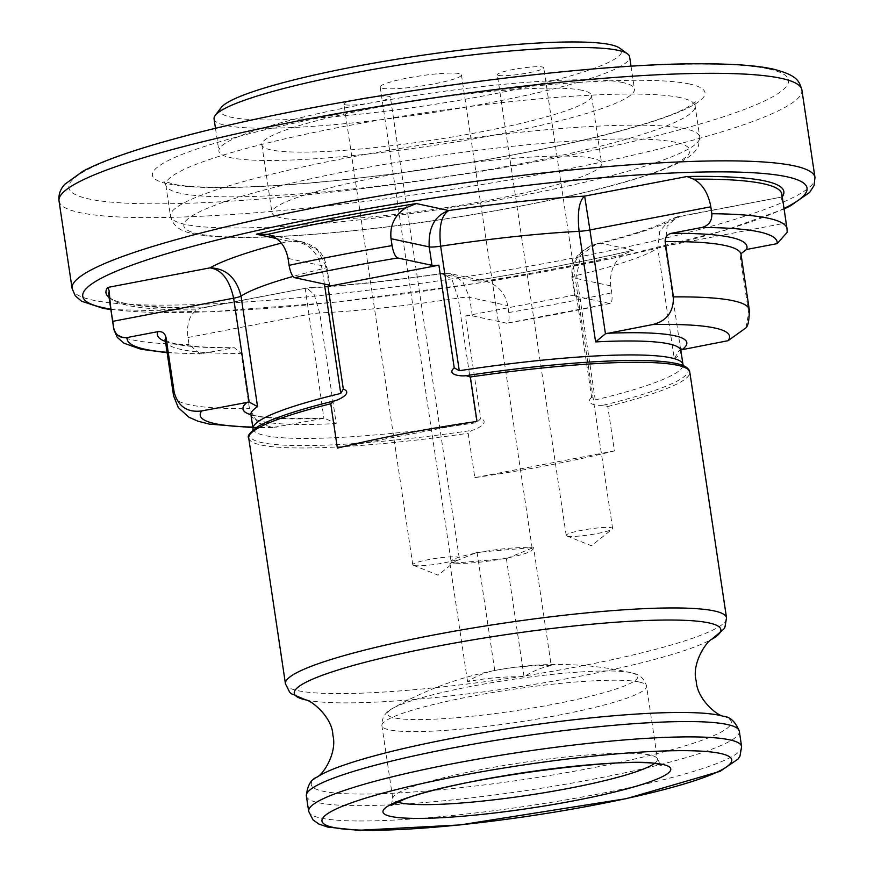 <?xml version="1.0" encoding="UTF-8"?>
<svg xmlns="http://www.w3.org/2000/svg" width="874" height="874" viewBox="0 0 874 874"><rect width="100%" height="100%" fill="white"/><g stroke="black" fill="none" stroke-linecap="round" stroke-linejoin="round"><path stroke-width="0.66" stroke-dasharray="4.37 3.28" d="M787.179 232.309L786.054 222.957C784.207 209.793 782.58 201.457 781.181 197.961L782.164 196.956A342.695 42.52 171.5 0 0 782.263 196.814M781.127 197.087L781.88 194.203A340.357 42.225 171.5 0 1 781.181 197.961L782.164 196.956L679.83 216.555L669.702 219.702L659.772 231.326L657.751 248.227L674.28 358.799L678.759 351.031L680.857 349.884M680.682 349.95L665.169 246.118L667.102 226.235L677.372 216.763L782.164 196.956M253.034 428.817A217.353 26.963 171.5 0 0 476.745 422.645L480.744 418.58L465.405 315.962A11.733 1.453 -8.5 0 1 472.321 315.842L506.614 323.205C508.865 323.063 509.586 319.502 508.777 312.521L507.75 305.616C505.216 292.746 497.59 284.563 484.895 281.078L473.468 280.838A342.695 42.52 171.5 0 0 633.431 250.204L622.954 254.629C613.504 262.298 609.44 272.721 610.74 285.885L611.767 292.801C612.576 299.782 611.855 303.333 609.604 303.486L575.311 296.111A11.733 1.453 -8.5 0 1 574.655 295.751A11.733 1.453 -8.5 0 1 576.305 294.724L591.643 397.342L595.249 399.942A217.353 26.963 171.5 0 0 682.976 364.556M465.405 315.962L576.305 294.724M610.128 303.486L609.604 303.486A328.613 40.772 171.5 0 1 506.614 323.205L610.128 303.486M622.954 254.629A340.357 42.225 171.5 0 1 484.895 281.078L450.285 273.638L441.009 273.868L442.714 273.387L451.945 279.363L458.129 298.11L476.745 422.645M632.263 250.445C584.28 261.512 531.676 271.585 474.44 280.663L441.009 273.868A247.866 30.754 -8.5 0 1 305.201 288.311L200.998 307.998L196.868 309.866C189.385 315.011 186.424 324.232 187.965 337.506L189.002 344.422L200.059 353.915L234.374 347.71L241.191 353.38L249.461 408.661L257.579 422.655L272.546 427.55L324.374 418.198L336.228 423.551L319.698 312.979L314.159 294.582L306.708 287.863L305.201 288.311L323.893 418.198C276.392 418.93 251.854 417.291 250.27 413.282M109.042 297.433A342.695 42.52 171.5 0 0 202.866 307.91L200.998 307.998M337.386 448.133L476.996 421.399M745.883 327.903L748.668 313.056L740.398 257.775L741.086 253.624M591.643 397.342C583.471 404.487 598.723 406.017 603.442 405.186L607.78 406.519L614.422 450.918A222.99 27.662 -8.5 0 1 474.811 477.652L468.18 433.264L471.884 430.379C476.603 429.407 490.533 422.284 480.744 418.58M474.702 553.318A41.078 5.091 171.5 0 0 451.115 561.567A41.078 5.091 171.5 0 0 452.284 562.528A41.078 5.091 171.5 0 0 454.851 563.074A41.078 5.091 171.5 0 0 501.447 559.065A41.078 5.091 171.5 0 0 508.777 557.667A41.078 5.091 171.5 0 0 532.364 549.418A41.078 5.091 171.5 0 0 531.195 548.457A41.078 5.091 171.5 0 0 530.081 548.151A41.078 5.091 171.5 0 0 528.628 547.9A41.078 5.091 171.5 0 0 482.033 551.92A41.078 5.091 171.5 0 0 474.702 553.318L449.902 563.501L506.396 558.639L533.577 547.474L477.084 552.346L474.702 553.318M592.408 158.281A166.65 20.681 171.5 0 0 407.677 171.796A166.65 20.681 171.5 0 0 272 212.71A166.65 20.681 171.5 0 0 439.884 208.525A166.65 20.681 171.5 0 0 601.651 163.438A166.65 20.681 171.5 0 0 592.408 158.281M582.248 90.328A166.65 20.681 171.5 0 0 397.517 103.842A166.65 20.681 171.5 0 0 261.85 144.756A166.65 20.681 171.5 0 0 429.724 140.572A166.65 20.681 171.5 0 0 591.501 95.485A166.65 20.681 171.5 0 0 582.248 90.328M622.791 82.56A210.077 26.067 171.5 0 0 389.924 99.592A210.077 26.067 171.5 0 0 218.904 151.169A210.077 26.067 171.5 0 0 430.521 145.903A210.077 26.067 171.5 0 0 634.448 89.072A210.077 26.067 171.5 0 0 622.791 82.56M214.075 118.93A210.077 26.067 171.5 0 0 425.704 113.653A210.077 26.067 171.5 0 0 629.63 56.821M221.122 107.622A203.041 25.193 171.5 0 0 424.546 105.874A203.041 25.193 171.5 0 0 619.59 48.07M345.241 104.793A23.478 2.917 -8.5 0 1 343.941 104.072A23.478 2.917 -8.5 0 1 366.73 97.713A23.478 2.917 -8.5 0 1 390.372 97.123A23.478 2.917 -8.5 0 1 371.264 102.892A23.478 2.917 -8.5 0 1 345.241 104.793M498.628 75.415A23.478 2.917 -8.5 0 1 497.328 74.694A23.478 2.917 -8.5 0 1 520.117 68.336A23.478 2.917 -8.5 0 1 543.759 67.746A23.478 2.917 -8.5 0 1 524.651 73.514A23.478 2.917 -8.5 0 1 498.628 75.415M459.167 73.613A41.078 5.091 171.5 0 0 413.631 76.945A41.078 5.091 171.5 0 0 380.19 87.029A41.078 5.091 171.5 0 0 421.574 86.002A41.078 5.091 171.5 0 0 461.45 74.891A41.078 5.091 171.5 0 0 459.167 73.613M551.232 665.638A330.328 147.553 -94.9 0 0 524.05 676.804A330.328 292.681 67.7 0 0 467.557 681.665A330.328 147.553 85.1 0 1 494.029 670.642A330.328 147.553 85.1 0 1 494.739 670.5A330.328 292.681 -112.3 0 1 497.492 669.976A330.328 292.681 -112.3 0 1 551.232 665.638L533.577 547.474M630.755 672.652A126.533 15.699 171.5 0 0 509.651 679.841A126.533 15.699 171.5 0 0 392.666 708.388L392.666 708.388A126.533 15.699 171.5 0 0 514.95 710.802A126.533 15.699 171.5 0 0 631.181 672.74L631.181 672.74A126.533 15.699 171.5 0 0 630.755 672.652M449.902 563.501L467.557 681.665M477.084 552.346L494.739 670.5M506.396 558.639L524.05 676.804M474.811 477.652L614.422 450.918M324.418 284.072L322.145 268.897C317.24 250.281 306.14 241.049 288.857 241.191L301.344 241.639L317.71 250.281L326.231 266.625L328.985 285.055M472.321 315.842L469.567 297.411L462.674 281.417L450.296 273.638L442.714 273.376M595.249 399.942L576.643 275.408L580.839 255.033L596.418 243.988L600.973 243.234C581.811 247.113 572.339 258.595 572.557 277.692L575.311 296.111M677.405 216.763L679.83 216.555A247.866 30.754 -8.5 0 1 600.973 243.234L633.431 250.204M567.488 536.123A23.478 2.917 -8.5 0 1 566.778 535.926A23.478 2.917 -8.5 0 1 566.188 535.401A23.478 2.917 -8.5 0 1 588.967 529.043A23.478 2.917 -8.5 0 1 612.608 528.453A23.478 2.917 -8.5 0 1 612.193 529.131A23.478 2.917 -8.5 0 1 591.086 534.615A23.478 2.917 -8.5 0 1 567.488 536.123M414.101 565.5A23.478 2.917 -8.5 0 1 413.391 565.303A23.478 2.917 -8.5 0 1 412.79 564.779A23.478 2.917 -8.5 0 1 435.58 558.42A23.478 2.917 -8.5 0 1 459.221 557.841A23.478 2.917 -8.5 0 1 458.806 558.508A23.478 2.917 -8.5 0 1 437.699 563.992A23.478 2.917 -8.5 0 1 414.101 565.5M787.092 229.873A340.357 42.225 171.5 0 0 787.037 228.759M508.777 312.521A340.357 42.225 171.5 0 0 611.767 292.801M167.087 352.32A328.613 40.772 171.5 0 0 202.397 353.708M165.47 341.505A298.1 36.981 171.5 0 0 233.019 347.841M113.817 329.378A340.357 42.225 171.5 0 0 189.002 344.422M202.145 307.877C139.764 307.67 108.595 303.322 108.649 294.822A340.357 42.225 171.5 0 0 196.868 309.866M674.28 358.799A217.353 26.963 171.5 0 0 680.89 350.594M748.668 313.056A291.064 36.107 171.5 0 0 749.302 309.757M740.398 257.775A291.064 36.107 171.5 0 0 741.043 254.476M250.947 414.855A217.353 26.963 171.5 0 0 336.228 423.551M250.936 414.789A224.4 27.837 171.5 0 0 322.626 418.351M252.783 427.091A267.586 33.201 171.5 0 0 276.949 427.091M173.576 395.802A291.064 36.107 171.5 0 0 249.461 408.661M165.317 340.521A291.064 36.107 171.5 0 0 241.191 353.38M285.437 683.741A222.99 27.662 171.5 0 0 510.066 678.148A222.99 27.662 171.5 0 0 726.523 617.831M248.729 438.093A222.99 27.662 171.5 0 0 468.18 433.264M607.78 406.519A222.99 27.662 171.5 0 0 689.804 372.171M253.012 429.975L257.83 426.61A221.581 27.487 171.5 0 0 471.884 430.379M603.442 405.186A221.581 27.487 171.5 0 0 677.743 363.857L683.337 365.671M610.74 285.885L572.557 277.692A11.733 1.453 -8.5 0 1 571.902 277.32A11.733 1.453 -8.5 0 1 576.643 275.408A217.353 26.963 171.5 0 0 657.751 248.227A11.733 1.453 171.5 0 1 665.169 246.118L786.054 222.957M187.965 337.506L308.861 314.356A11.733 1.453 171.5 0 1 319.698 312.979A217.353 26.963 171.5 0 0 458.129 298.11A11.733 1.453 -8.5 0 1 469.567 297.411L507.75 305.616M288.049 258.42L326.231 266.625A11.733 1.453 -8.5 0 1 326.887 266.985A11.733 1.453 -8.5 0 1 322.145 268.897A217.353 26.963 171.5 0 0 293.041 276.446M654.178 763.679A133.798 16.595 171.5 0 0 657.456 759.156A133.798 16.595 171.5 0 0 650.038 755.016A133.798 16.595 171.5 0 0 501.731 765.864A133.798 16.595 171.5 0 0 392.808 798.705A133.798 16.595 171.5 0 0 397.266 802.07M308.653 811.291A218.882 27.16 171.5 0 0 529.141 805.795A218.882 27.16 171.5 0 0 741.611 746.582M306.359 795.952A218.882 27.16 171.5 0 0 526.858 790.457A218.882 27.16 171.5 0 0 739.317 731.254M317.207 776.997A212.327 26.34 171.5 0 0 525.187 779.324A212.327 26.34 171.5 0 0 723.399 716.298M305.594 699.877A215.67 26.755 171.5 0 0 305.856 699.932A215.67 26.755 171.5 0 0 511.53 687.925A215.67 26.755 171.5 0 0 711.731 639.276A215.67 26.755 171.5 0 0 711.96 639.145L712.015 639.113M305.201 288.311L202.866 307.91M281.341 243.114A247.866 30.754 -8.5 0 1 288.857 241.191L276.501 238.526M110.78 309.09A366.173 45.426 171.5 0 0 451.629 287.142A366.173 45.426 171.5 0 0 784.011 208.471M72.105 288.507A375.558 46.595 171.5 0 0 450.427 279.079A375.558 46.595 171.5 0 0 814.972 177.488M59.028 200.976A375.558 46.595 171.5 0 0 437.35 191.548A375.558 46.595 171.5 0 0 801.895 89.946M768.388 68.893A363.824 45.142 171.5 0 0 155.856 144.33A363.824 45.142 171.5 0 0 361.967 188.609A363.824 45.142 171.5 0 0 768.388 68.893M689.499 84.002A279.319 34.654 171.5 0 0 219.232 141.916A279.319 34.654 171.5 0 0 377.481 175.914A279.319 34.654 171.5 0 0 689.499 84.002M680.267 97.615A267.586 33.201 171.5 0 0 383.653 119.312A267.586 33.201 171.5 0 0 165.809 185.015A267.586 33.201 171.5 0 0 435.361 178.296A267.586 33.201 171.5 0 0 695.103 105.907A267.586 33.201 171.5 0 0 680.267 97.615M684.91 128.718A267.586 33.201 171.5 0 0 388.296 150.415A267.586 33.201 171.5 0 0 170.463 216.107A267.586 33.201 171.5 0 0 440.015 209.389A267.586 33.201 171.5 0 0 699.757 137.01A267.586 33.201 171.5 0 0 684.91 128.718M675.678 142.331A255.853 31.748 171.5 0 0 244.928 195.383A255.853 31.748 171.5 0 0 389.87 226.519A255.853 31.748 171.5 0 0 675.678 142.331M639.123 681.993A133.798 16.595 171.5 0 0 490.817 692.842A133.798 16.595 171.5 0 0 381.894 725.693A133.798 16.595 171.5 0 0 516.676 722.339A133.798 16.595 171.5 0 0 646.541 686.145A133.798 16.595 171.5 0 0 639.123 681.993M574.655 295.751L571.902 277.32C571.214 266.352 574.131 258.114 580.664 252.597C588.344 246.96 592.222 244.512 592.31 245.277L596.418 243.977M329.64 285.416L326.887 266.985C323.478 254.695 319.174 246.621 301.344 241.639L267.193 234.308M167.142 352.725L200.059 353.915M678.759 351.042L681.086 348.901M252.859 427.604L272.546 427.55M165.011 339.669L167.371 341.155C176.34 345.503 198.671 347.688 234.374 347.699M494.029 670.642A331.847 331.847 0 0 0 392.666 708.388C385.27 712.059 381.676 717.827 381.894 725.693L392.808 798.705L391.017 805.511M497.492 669.976A331.847 331.847 0 0 1 631.192 672.74C639.331 674.083 644.455 678.552 646.541 686.145L657.456 759.156L661.159 765.143M110.856 309.582L208.81 311.898L335.561 302.164L479.498 282.914L615.34 257.764L725.496 230.157L784.087 208.962M165.809 185.015L163.919 181.224L174.287 184.348C188.686 187.058 212 187.943 244.228 186.992C300.547 185.015 366.435 178.318 441.883 166.912C551.297 150.47 654.713 125.069 686.363 107.983L695.813 101.723L695.103 105.907L699.757 137.01L698.468 146.056L696.906 148.908C692.689 154.589 686.396 159.33 678.038 163.121C643.843 180.284 557.241 201.271 461.046 216.544C410.551 224.552 362.797 230.375 317.765 234.024C280.554 236.996 249.811 238.023 225.525 237.127C211.06 236.592 199.469 235.248 190.75 233.063C179.443 230.856 172.681 225.208 170.463 216.107L165.809 185.015M261.85 144.756L272 212.71M591.501 95.485L601.651 163.438M215.496 128.412L218.904 151.169M631.039 66.304L634.448 89.072M380.19 87.029L451.115 561.567M461.45 74.891L532.364 549.418M442.703 273.387C392.754 280.62 347.426 285.448 306.708 287.863L305.102 288.059M596.461 243.977C629.662 235.521 652.638 228.19 665.365 221.985L669.746 219.68M677.372 216.763L669.702 219.702M612.608 528.453L543.759 67.746M566.188 535.401L497.328 74.694M566.778 535.926L591.469 545.769L612.193 529.131M459.221 557.841L390.372 97.123M412.79 564.779L343.941 104.072M413.391 565.303L438.082 575.147L458.806 558.508"/><path stroke-width="1.31" d="M605.442 333.792L652.823 324.538C666.818 320.966 673.69 311.756 673.428 296.898L665.169 241.606A291.064 36.107 171.5 0 1 741.043 254.476L741.097 253.58L746.505 249.494L777.139 243.627L787.179 232.309L787.037 228.759A340.357 42.225 171.5 0 0 711.851 213.715L710.813 206.799L589.928 229.949L605.442 333.792L595.609 341.909L579.091 231.337C577.19 212.458 579.036 200.714 584.64 196.115L589.928 229.949A11.733 1.453 171.5 0 1 579.091 231.337A217.353 26.963 171.5 0 0 440.649 246.206L459.265 370.729L454.229 367.823C446.046 374.968 461.297 376.497 466.017 375.667L470.354 377L476.996 421.399A222.99 27.662 -8.5 0 0 337.386 448.133L330.754 403.744L334.458 400.86C339.178 399.888 353.118 392.765 343.318 389.061L340.762 393.431A217.353 26.963 171.5 0 0 253.034 428.817L252.837 430.511M665.169 241.606C665.081 237.182 667.124 234.429 671.276 233.336L701.909 227.469C708.738 225.623 712.059 221.035 711.851 213.715M782.263 196.814A342.695 42.52 171.5 0 0 686.964 176.515L693.661 179.159C702.663 184.239 708.388 193.46 710.813 206.799M293.041 276.446A217.353 26.963 171.5 0 0 241.038 296.078A11.733 1.453 171.5 0 1 233.62 298.198L112.735 321.348L113.762 328.263C115.696 335.255 120.153 338.347 127.156 337.539L157.79 331.672C162.029 331.159 164.76 333.005 165.962 337.222L174.221 392.502C178.296 406.639 187.462 412.779 201.719 410.933L249.145 402.029L233.62 298.198C229.469 279.68 221.603 269.574 210 267.859C225.995 268.329 236.341 277.735 241.038 296.078L257.557 406.65L249.145 402.029M397.692 257.961A328.613 40.772 171.5 0 0 294.691 277.692L328.985 285.055A11.733 1.453 -8.5 0 1 329.64 285.416A11.733 1.453 -8.5 0 1 327.99 286.443L438.89 265.204A11.733 1.453 -8.5 0 1 431.974 265.325L429.221 246.894C428.249 227.644 434.782 215.528 448.821 210.547C441.326 215.157 438.606 227.043 440.649 246.206A11.733 1.453 -8.5 0 1 429.221 246.894L391.039 238.7L392.076 245.605C393.366 252.684 395.234 256.803 397.692 257.961L431.974 265.325M294.691 277.692C292.244 276.523 290.376 272.404 289.086 265.335L288.049 258.42C285.448 245.496 278.62 237.488 267.575 234.396L256.41 234.21A342.695 42.52 171.5 0 1 416.374 203.576L448.821 210.547A247.866 30.754 -8.5 0 1 584.64 196.115L686.964 176.515M112.735 321.348C110.627 308.009 109.49 297.914 109.348 291.064L107.677 287.459A342.695 42.52 171.5 0 0 109.042 297.433M391.039 238.7C389.695 225.601 394.556 215.354 405.623 207.957L416.374 203.576M267.193 234.308L267.575 234.396A340.357 42.225 171.5 0 1 405.623 207.957M454.229 367.823L438.89 265.204M327.99 286.443L343.318 389.061M680.682 349.95L728.053 340.696L745.883 327.903C748.144 325.98 749.28 319.939 749.302 309.757A291.064 36.107 171.5 0 0 673.428 296.898M631.039 66.304L629.63 56.821A210.077 26.067 171.5 0 0 627.51 53.838A210.077 26.067 171.5 0 0 617.973 50.31A210.077 26.067 171.5 0 0 397.987 65.211A210.077 26.067 171.5 0 0 215.233 115.455A210.077 26.067 171.5 0 0 214.075 118.93L215.496 128.412M627.51 53.838L619.59 48.07A203.041 25.193 171.5 0 0 610.369 44.661A203.041 25.193 171.5 0 0 397.757 59.061A203.041 25.193 171.5 0 0 221.122 107.622L215.233 115.455M746.505 249.494A298.1 36.981 171.5 0 0 671.276 233.336M777.139 243.627A328.613 40.772 171.5 0 0 701.909 227.469M787.037 228.759L781.88 194.203A340.357 42.225 171.5 0 0 693.661 179.159M127.156 337.539A328.613 40.772 171.5 0 0 167.087 352.32M157.79 331.672A298.1 36.981 171.5 0 0 165.47 341.505M113.762 328.263A340.357 42.225 171.5 0 0 113.817 329.378L117.302 337.451L124.097 343.274L141.009 349.261L167.142 352.725M392.076 245.605A340.357 42.225 171.5 0 0 289.086 265.335M109.348 291.064A340.357 42.225 171.5 0 0 108.649 294.822L113.817 329.378M682.375 349.447A224.4 27.837 171.5 0 0 607.146 333.289M681.086 348.901L680.89 350.594A217.353 26.963 171.5 0 0 595.609 341.909M728.053 340.696A267.586 33.201 171.5 0 0 652.823 324.538M257.557 406.65A217.353 26.963 171.5 0 0 250.947 414.855L250.27 413.282M247.386 402.182A224.4 27.837 171.5 0 0 250.936 414.789M201.719 410.933A267.586 33.201 171.5 0 0 252.783 427.091M174.221 392.502A291.064 36.107 171.5 0 0 173.576 395.802L178.318 407.666L188.915 417.204L197.939 421.202L209.29 424.098L252.859 427.604M165.962 337.222A291.064 36.107 171.5 0 0 165.317 340.521L173.576 395.802M466.017 375.667A221.581 27.487 171.5 0 1 677.743 363.857C685.14 365.616 689.16 368.391 689.804 372.171L726.523 617.831A222.99 27.662 171.5 0 0 714.156 610.915A222.99 27.662 171.5 0 0 466.978 628.996A222.99 27.662 171.5 0 0 285.437 683.741L248.729 438.093C246.938 436.17 249.964 432.335 257.83 426.61A221.581 27.487 171.5 0 1 334.458 400.86M689.804 372.171A222.99 27.662 171.5 0 0 677.437 365.266A222.99 27.662 171.5 0 0 470.354 377M330.754 403.744A222.99 27.662 171.5 0 0 248.729 438.093M683.654 366.13L682.976 364.556A217.353 26.963 171.5 0 0 459.265 370.729M340.762 393.431L324.418 284.072M397.266 802.07A133.798 16.595 171.5 0 0 527.579 795.351A133.798 16.595 171.5 0 0 654.178 763.679M662.711 764.433A145.532 18.059 171.5 0 0 417.706 794.608A145.532 18.059 171.5 0 0 500.147 812.317A145.532 18.059 171.5 0 0 662.711 764.433M720.231 753.41A207.149 25.696 171.5 0 0 371.494 796.367A207.149 25.696 171.5 0 0 488.839 821.571A207.149 25.696 171.5 0 0 720.231 753.41M729.473 739.797A218.882 27.16 171.5 0 0 486.851 757.55A218.882 27.16 171.5 0 0 308.653 811.291L313.034 819.91L318.857 824.04L327.728 827.088L358.264 830.3L460.095 824.936L626.527 798.607L720.154 771.316L738.017 759.091L739.994 756.01L741.611 746.582A218.882 27.16 171.5 0 0 729.473 739.797M741.611 746.582L739.317 731.254A218.882 27.16 171.5 0 0 727.179 724.47A218.882 27.16 171.5 0 0 484.557 742.212A218.882 27.16 171.5 0 0 306.359 795.952L308.653 811.291M739.317 731.254C735.46 721.749 730.151 716.767 723.399 716.298A212.327 26.34 171.5 0 0 719.51 715.303A212.327 26.34 171.5 0 0 510.951 728.195A212.327 26.34 171.5 0 0 317.207 776.997C323.14 774.386 337.408 752.94 332.874 735.143C332.426 717.325 311.57 700.336 305.539 699.856M711.96 639.145A215.67 26.755 171.5 0 0 708.912 622.9A215.67 26.755 171.5 0 0 437.961 646.126A215.67 26.755 171.5 0 0 305.594 699.877M107.677 287.459L210 267.859A247.866 30.754 -8.5 0 1 281.341 243.114M276.501 238.526L256.41 234.21M784.011 208.471A366.173 45.426 171.5 0 0 786.753 176.745A366.173 45.426 171.5 0 0 315.066 218.434A366.173 45.426 171.5 0 0 110.78 309.09M784.087 208.962L790.369 205.893L809.761 192.302L814.076 185.419L814.972 177.488A375.558 46.595 171.5 0 0 794.149 165.842A375.558 46.595 171.5 0 0 377.852 196.3A375.558 46.595 171.5 0 0 72.105 288.507L75.262 295.805L81.577 301.246L103.154 308.336L110.856 309.582M814.972 177.488L801.895 89.946A375.558 46.595 171.5 0 0 781.061 78.31A375.558 46.595 171.5 0 0 364.764 108.758A375.558 46.595 171.5 0 0 59.028 200.976L72.105 288.507M741.043 254.476L749.302 309.757M165.317 340.521L165.011 339.669M680.89 350.594L682.976 364.556M250.947 414.855L253.034 428.817M391.017 805.511L404.181 799.284C456.326 777.86 636.425 755.212 658.526 764.389L661.159 765.143M306.359 795.952C307.277 785.737 310.893 779.422 317.207 776.997M723.399 716.298C716.964 715.522 697.059 699.189 696.185 680.846C691.41 663.672 706.389 641.341 712.015 639.113M305.856 699.932L291.337 693.77L289.698 692.263L285.437 683.741M711.731 639.276L723.814 629.138L724.939 627.226L726.523 617.831M59.028 200.976C58.329 194.869 60.23 189.33 64.742 184.348L82.997 171.173C102.706 160.816 133.58 149.946 175.598 138.562C320.725 98.347 582.488 61.999 706.662 63.846C734.925 63.944 756.895 65.637 772.572 68.937C797.656 75.273 799.142 81.064 801.895 89.946"/></g></svg>
